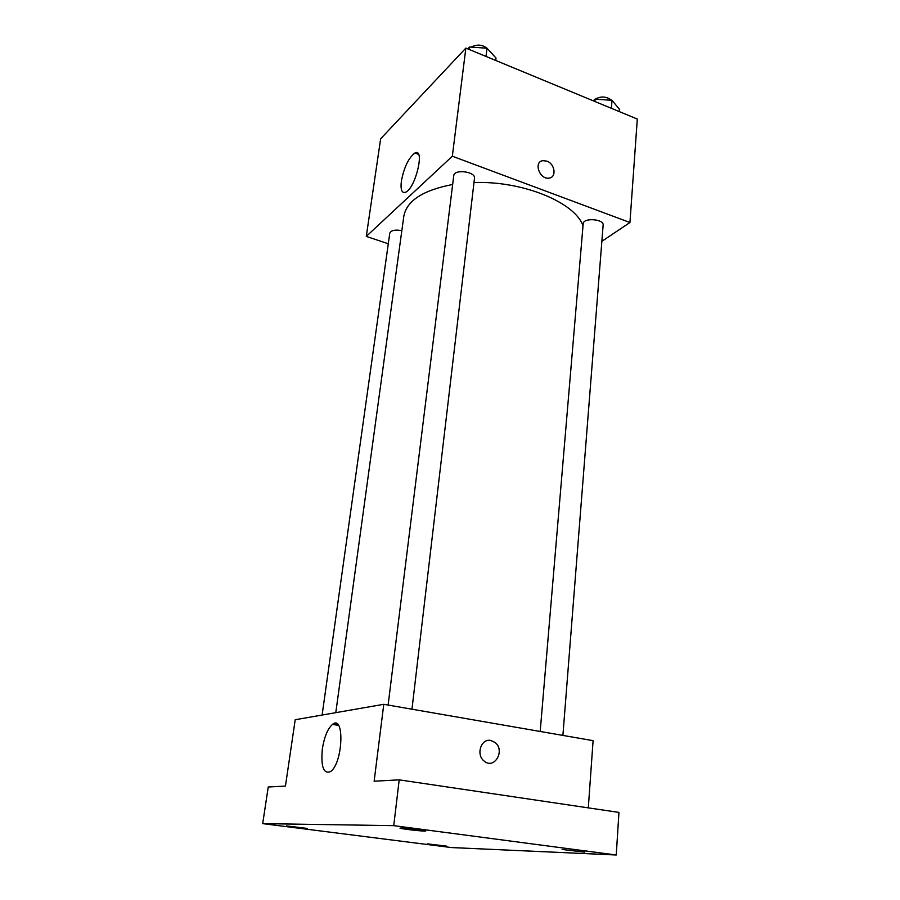 <?xml version="1.0" encoding="UTF-8"?>
<svg xmlns="http://www.w3.org/2000/svg" width="900" height="900" viewBox="0 0 900 900"><rect width="100%" height="100%" fill="white"/><g stroke="black" fill="none" stroke-linecap="round" stroke-linejoin="round"><path stroke-width="1.35" d="M388.294 243.765L366.289 236.407L380.644 138.803L465.863 48.094L637.301 119.047L629.944 222.514L601.852 241.335M583.009 225.81C575.156 202.477 522.765 180.709 473.985 182.542M452.655 184.5C422.933 190.204 406.642 200.812 403.796 216.338L335.79 712.665M366.289 236.407L452.329 156.218L629.944 222.514M411.964 709.2L474.491 178.301C475.83 171.562 454.05 168.806 453.746 175.68L388.114 705.06M562.894 735.413L603.135 225.101C604.136 218.936 583.189 217.496 583.189 223.729L540.191 731.475M322.11 715.05L389.767 233.246C391.106 230.287 395.134 229.421 401.839 230.67M452.329 156.218L465.863 48.094M401.366 181.125C404.1 167.141 408.623 157.77 414.923 153.011C425.284 147.33 415.553 188.482 405.596 192.24C401.805 193.444 400.399 189.743 401.366 181.125M546.885 161.145C555.041 163.856 556.808 177.469 549.056 178.099C539.618 179.854 533.261 161.786 542.891 160.661L546.885 161.145C555.03 163.868 556.808 177.469 549.045 178.099C539.618 179.854 533.25 161.797 542.891 160.672L546.885 161.145M337.185 723.994L333.664 723.712M262.699 823.624L393.75 825.649L616.252 855L451.35 847.553L262.699 823.624L268.234 787.005L285.446 786.071L295.211 719.73L383.771 704.306L593.089 740.655L588.308 807.874M616.252 855L618.952 812.408L399.195 779.85L393.75 825.649M383.771 704.306L374.141 781.211L399.195 779.85M322.346 748.935C324.304 736.819 327.69 728.64 332.494 724.399C344.779 713.925 343.069 763.133 330.559 771.581C323.516 774.304 320.782 766.755 322.346 748.935M490.702 740.464L494.887 742.365C505.699 750.274 494.28 770.175 484.043 760.984C475.74 754.65 481.14 738.27 490.702 740.464L494.876 742.365C505.699 750.274 494.269 770.175 484.043 760.984C475.729 754.65 481.14 738.27 490.702 740.464M424.485 831.071C419.231 831.015 399.33 828.607 399.983 828.113L401.209 828.011C406.282 828.034 426.566 830.486 425.801 830.97L424.485 831.071M307.181 828.405L286.481 825.919L307.181 828.405M446.636 846.135L427.41 843.863L446.636 846.135M584.741 852.131L562.185 849.476L584.741 852.131M467.707 48.859L469.451 47.014L487.001 48.206L496.012 58.039L495.731 60.458M486.022 56.441L487.001 48.206M469.147 49.455L469.451 47.014M488.981 50.366C484.166 44.741 478.159 43.661 470.936 47.115M593.19 100.789L595.136 99.146L612 100.328L619.38 109.204L619.2 111.555M611.37 108.315L612 100.328M594.934 101.52L595.136 99.146M611.73 100.305C606.319 96.266 600.694 95.962 594.844 99.394M418.545 154.35L414.923 153.011M338.501 725.389L332.494 724.399"/></g></svg>
